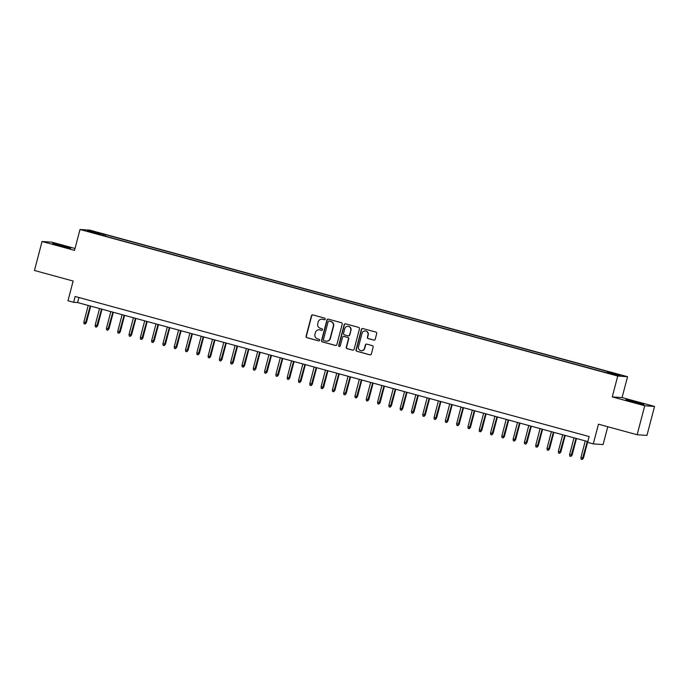 <?xml version="1.0" encoding="UTF-8"?>
<svg xmlns="http://www.w3.org/2000/svg" width="689" height="689" viewBox="0 0 689 689"><rect width="100%" height="100%" fill="white"/><g stroke="black" fill="none" stroke-linecap="round" stroke-linejoin="round"><path stroke-width="1.03" d="M325.208 319.136A0.827 0.801 -86.1 0 0 324.64 318.129L312.858 314.916A1.18 1.145 -86.1 0 0 311.454 315.751L306.08 336.232A1.18 1.145 -86.1 0 0 306.889 337.679L318.671 340.891A0.827 0.801 -86.1 0 0 319.653 340.306A0.827 0.801 -86.1 0 0 319.093 339.298L317.56 338.876A3.764 3.678 -86.1 0 1 314.968 334.268L315.416 332.563A3.764 3.678 -86.1 0 1 319.92 329.893L321.444 330.307A0.827 0.801 -86.1 0 0 322.435 329.721A0.827 0.801 -86.1 0 0 321.866 328.713L320.342 328.3A3.764 3.678 -86.1 0 1 317.75 323.692L318.197 321.978A3.764 3.678 -86.1 0 1 322.702 319.308L324.226 319.722A0.827 0.801 -86.1 0 0 325.208 319.136M637.024 402.23L625.905 399.715L640.537 403.875L644.008 404.46L637.024 402.23M63.715 245.982L52.597 243.467L67.229 247.627L70.691 248.212L63.715 245.982M617.844 374.196L613.288 373.162L617.844 374.196M373.791 340.125A1.18 1.145 -86.1 0 0 375.204 339.289L376.711 333.536A1.18 1.145 -86.1 0 0 375.901 332.098L362.81 328.532A1.18 1.145 -86.1 0 0 361.406 329.368L356.032 349.848A1.18 1.145 -86.1 0 0 356.842 351.287L369.924 354.852A1.18 1.145 -86.1 0 0 371.337 354.017L373.154 347.084A1.18 1.145 -86.1 0 0 372.344 345.637L366.746 344.112A1.18 1.145 -86.1 0 0 365.342 344.948L364.438 348.393A3.152 3.075 -86.1 0 1 361.26 350.727A3.152 3.075 -86.1 0 1 358.504 346.774L362.044 333.287A3.152 3.075 -86.1 0 1 365.222 330.953A3.152 3.075 -86.1 0 1 367.978 334.906L367.383 337.154A1.18 1.145 -86.1 0 0 368.193 338.592L374.058 340.142A1.18 1.145 -86.1 0 0 374.144 340.159M75.023 248.479L51.864 242.166L42.055 241.503L34.45 270.484L73.137 281.034L67.97 300.74L73.62 302.282L75.144 296.485L589.147 436.568L587.622 442.364L593.272 443.905L603.082 444.569L607.767 426.732M644.74 405.761L654.55 406.424L622.072 397.57L612.263 396.907L644.74 405.761L637.136 434.742L598.448 424.191L593.272 443.905M612.263 396.907L617.732 376.039L80.002 229.489L89.82 230.152L627.55 376.702L617.732 376.039M42.055 241.503L74.533 250.357L80.002 229.489M342.226 324.14A1.18 1.145 -86.1 0 0 341.417 322.702L328.326 319.136A1.18 1.145 -86.1 0 0 326.922 319.972L321.548 340.452A1.18 1.145 -86.1 0 0 322.357 341.89L335.44 345.456A1.18 1.145 -86.1 0 0 336.852 344.621L342.226 324.14M345.568 323.83L358.659 327.396A1.18 1.145 -86.1 0 1 359.469 328.842L354.094 349.323A1.18 1.145 -86.1 0 1 352.682 350.158L347.084 348.634A1.18 1.145 -86.1 0 1 346.274 347.187L348.453 338.885A1.18 1.145 -86.1 0 0 347.644 337.446L343.932 336.43A1.18 1.145 -86.1 0 0 342.519 337.266L340.254 345.912A0.827 0.801 -86.1 0 1 339.419 346.524A0.827 0.801 -86.1 0 1 338.704 345.49L344.164 324.665A1.18 1.145 -86.1 0 1 345.568 323.83M654.55 406.424L646.945 435.405L637.136 434.742M95.28 232.124L102.179 233.795L95.28 232.124M607.345 372.62L607.707 371.888L609.567 372.017L105.727 234.699L103.875 234.579L103.341 235.638M607.707 371.888L620.134 375.281L616.104 375.005L601.824 371.492L97.984 234.182L99.845 234.303L87.417 230.918L91.448 231.194L103.875 234.579M622.072 397.57L627.55 376.702M73.62 302.282L77.599 302.549L587.829 441.606M78.916 297.51L77.599 302.549M105.339 236.181L105.727 234.699M91.801 232.115L91.448 231.194M324.51 319.748A0.827 0.801 -86.1 0 1 324.485 319.739L322.96 319.326A3.764 3.678 -86.1 0 0 322.133 319.196M319.351 329.781A3.764 3.678 -86.1 0 1 320.187 329.91L321.711 330.324A0.827 0.801 -86.1 0 0 321.737 330.332L321.444 330.307M312.772 314.899A1.18 1.145 -86.1 0 0 311.721 315.769L306.347 336.258A1.18 1.145 -86.1 0 0 307.156 337.696L318.938 340.909A0.827 0.801 -86.1 0 0 318.955 340.909M328.24 319.11A1.18 1.145 -86.1 0 0 327.189 319.989L321.815 340.469A1.18 1.145 -86.1 0 0 322.624 341.908L335.707 345.473A1.18 1.145 -86.1 0 0 335.793 345.499M329.239 321.048A0.827 0.801 -86.1 0 1 329.394 321.074L329.127 321.057A0.827 0.801 -86.1 0 0 328.145 321.642L323.425 339.625A0.827 0.801 -86.1 0 0 323.994 340.633L325.604 341.072A3.764 3.678 -86.1 0 0 330.109 338.394L333.33 326.104A3.764 3.678 -86.1 0 0 330.737 321.496L329.127 321.057A0.827 0.801 -86.1 0 1 329.239 321.048L328.98 321.031M326.44 341.193A3.764 3.678 -86.1 0 0 330.375 338.411L330.109 338.394M329.394 321.074L331.004 321.513A3.764 3.678 -86.1 0 1 333.597 326.121L330.375 338.411M343.845 336.413A1.18 1.145 -86.1 0 1 344.199 336.447L347.911 337.464A1.18 1.145 -86.1 0 1 348.72 338.902L346.541 347.213A1.18 1.145 -86.1 0 0 347.351 348.651L352.949 350.176A1.18 1.145 -86.1 0 0 353.035 350.193M345.482 323.813A1.18 1.145 -86.1 0 0 344.431 324.691L338.962 345.508A0.827 0.801 -86.1 0 0 339.556 346.524M350.718 330.264A3.152 3.075 -86.1 0 0 347.962 326.31A3.152 3.075 -86.1 0 0 344.784 328.644L343.535 333.398A1.18 1.145 -86.1 0 0 344.345 334.837L348.066 335.853A1.18 1.145 -86.1 0 0 349.469 335.018L350.985 330.281A3.152 3.075 -86.1 0 0 348.091 326.328M348.41 335.887A1.18 1.145 -86.1 0 0 349.736 335.035L349.469 335.018M350.985 330.281L349.736 335.035M365.351 330.97A3.152 3.075 -86.1 0 1 368.236 334.923L367.65 337.171A1.18 1.145 -86.1 0 0 368.46 338.609L374.058 340.142M361.389 350.735A3.152 3.075 -86.1 0 0 364.705 348.41L364.438 348.393M366.66 344.095A1.18 1.145 -86.1 0 0 365.601 344.965L364.705 348.41M362.724 328.515A1.18 1.145 -86.1 0 0 361.673 329.385L356.299 349.866A1.18 1.145 -86.1 0 0 357.109 351.312L370.191 354.878A1.18 1.145 -86.1 0 0 370.277 354.895M86.375 322.667L85.152 324.028L84.024 323.718L83.86 322.082L86.375 322.667L90.715 306.123M85.152 324.028L90.259 306.002M83.86 322.082L88.226 305.442M97.674 325.742L96.451 327.103L95.323 326.793L95.16 325.156L97.674 325.742L102.006 309.206M96.451 327.103L101.559 309.077M95.16 325.156L99.526 308.526M108.965 328.825L107.751 330.186L106.623 329.876L106.459 328.24L108.965 328.825L113.306 312.281M107.751 330.186L112.85 312.16M106.459 328.24L110.817 311.6M120.265 331.9L119.042 333.261L117.914 332.951L117.75 331.314L120.265 331.9L124.606 315.355M119.042 333.261L124.149 315.235M117.75 331.314L122.117 314.684M131.565 334.983L130.342 336.344L129.213 336.034L129.05 334.398L131.565 334.983L135.897 318.439M130.342 336.344L135.449 318.318M129.05 334.398L133.416 317.758M142.856 338.058L141.641 339.419L140.513 339.109L140.349 337.472L142.856 338.058L147.196 321.513M141.641 339.419L146.748 321.393M140.349 337.472L144.707 320.841M154.155 341.141L152.932 342.493L151.804 342.192L151.64 340.555L154.155 341.141L158.496 324.597M152.932 342.493L158.039 324.476M151.64 340.555L156.007 323.916M165.455 344.216L164.232 345.577L163.104 345.267L162.94 343.63L165.455 344.216L169.795 327.671M164.232 345.577L169.339 327.551M162.94 343.63L167.306 326.999M176.746 347.299L175.531 348.651L174.403 348.35L174.239 346.713L176.746 347.299L181.086 330.754M175.531 348.651L180.639 330.634M174.239 346.713L178.597 330.074M188.045 350.374L186.822 351.734L185.694 351.424L185.53 349.788L188.045 350.374L192.386 333.829M186.822 351.734L191.93 333.709M185.53 349.788L189.897 333.157M199.345 353.457L198.122 354.809L196.994 354.508L196.83 352.871L199.345 353.457L203.686 336.912M198.122 354.809L203.229 336.783M196.83 352.871L201.197 336.232M210.636 356.532L209.422 357.892L208.293 357.582L208.13 355.946L210.636 356.532L214.977 339.987M209.422 357.892L214.529 339.866M208.13 355.946L212.488 339.315M221.936 359.615L220.721 360.967L219.584 360.666L219.421 359.021L221.936 359.615L226.276 343.07M220.721 360.967L225.82 342.941M219.421 359.021L223.787 342.39M233.235 362.69L232.012 364.05L230.884 363.74L230.72 362.104L233.235 362.69L237.576 346.145M232.012 364.05L237.119 346.024M230.72 362.104L235.087 345.473M244.526 365.773L243.312 367.125L242.183 366.824L242.02 365.179L244.526 365.773L248.867 349.228M243.312 367.125L248.419 349.099M242.02 365.179L246.386 348.548M255.826 368.848L254.611 370.208L253.474 369.898L253.319 368.262L255.826 368.848L260.166 352.303M254.611 370.208L259.71 352.182M253.319 368.262L257.677 351.631M267.125 371.922L265.902 373.283L264.774 372.973L264.61 371.337L267.125 371.922L271.466 355.386M265.902 373.283L271.01 355.257M264.61 371.337L268.977 354.706M278.416 375.005L277.202 376.366L276.074 376.056L275.91 374.42L278.416 375.005L282.757 358.461M277.202 376.366L282.309 358.34M275.91 374.42L280.277 357.78M289.716 378.08L288.502 379.441L287.365 379.131L287.21 377.494L289.716 378.08L294.057 361.544M288.502 379.441L293.6 361.415M287.21 377.494L291.568 360.864M301.015 381.163L299.793 382.524L298.664 382.214L298.501 380.578L301.015 381.163L305.356 364.619M299.793 382.524L304.9 364.498M298.501 380.578L302.867 363.938M312.306 384.238L311.092 385.599L309.964 385.289L309.8 383.652L312.306 384.238L316.647 367.702M311.092 385.599L316.199 367.573M309.8 383.652L314.167 367.022M323.606 387.321L322.392 388.682L321.255 388.372L321.1 386.736L323.606 387.321L327.947 370.777M322.392 388.682L327.49 370.656M321.1 386.736L325.458 370.096M334.906 390.396L333.683 391.757L332.554 391.447L332.391 389.81L334.906 390.396L339.246 373.86M333.683 391.757L338.79 373.731M332.391 389.81L336.757 373.18M346.197 393.479L344.982 394.84L343.854 394.53L343.69 392.894L346.197 393.479L350.537 376.935M344.982 394.84L350.09 376.814M343.69 392.894L348.057 376.254M357.496 396.554L356.282 397.915L355.145 397.605L354.99 395.968L357.496 396.554L361.837 380.018M356.282 397.915L361.38 379.889M354.99 395.968L359.348 379.338M368.796 399.637L367.573 400.998L366.445 400.688L366.281 399.052L368.796 399.637L373.137 383.093M367.573 400.998L372.68 382.972M366.281 399.052L370.648 382.412M380.087 402.712L378.872 404.073L377.744 403.763L377.581 402.126L380.087 402.712L384.428 386.167M378.872 404.073L383.98 386.047M377.581 402.126L381.947 385.495M391.386 405.795L390.172 407.147L389.044 406.846L388.88 405.21L391.386 405.795L395.727 389.251M390.172 407.147L395.271 389.13M388.88 405.21L393.238 388.57M402.686 408.87L401.463 410.231L400.335 409.921L400.171 408.284L402.686 408.87L407.027 392.325M401.463 410.231L406.57 392.205M400.171 408.284L404.538 391.653M413.986 411.953L412.763 413.305L411.634 413.004L411.471 411.367L413.986 411.953L418.318 395.408M412.763 413.305L417.87 395.288M411.471 411.367L415.837 394.728M425.277 415.028L424.062 416.389L422.934 416.078L422.77 414.442L425.277 415.028L429.617 398.483M424.062 416.389L429.161 398.363M422.77 414.442L427.128 397.811M436.576 418.111L435.353 419.463L434.225 419.162L434.061 417.525L436.576 418.111L440.917 401.566M435.353 419.463L440.46 401.437M434.061 417.525L438.428 400.886M447.876 421.186L446.653 422.546L445.525 422.236L445.361 420.6L447.876 421.186L452.208 404.641M446.653 422.546L451.76 404.521M445.361 420.6L449.728 403.969M459.167 424.269L457.952 425.621L456.824 425.32L456.661 423.675L459.167 424.269L463.508 407.724M457.952 425.621L463.06 407.595M456.661 423.675L461.019 407.044M470.466 427.344L469.243 428.704L468.115 428.394L467.952 426.758L470.466 427.344L474.807 410.799M469.243 428.704L474.351 410.678M467.952 426.758L472.318 410.127M481.766 430.427L480.543 431.779L479.415 431.478L479.251 429.833L481.766 430.427L486.107 413.882M480.543 431.779L485.65 413.753M479.251 429.833L483.618 413.202M493.057 433.502L491.843 434.862L490.714 434.552L490.551 432.916L493.057 433.502L497.398 416.957M491.843 434.862L496.95 416.836M490.551 432.916L494.909 416.285M504.357 436.576L503.134 437.937L502.005 437.636L501.842 435.991L504.357 436.576L508.697 420.04M503.134 437.937L508.241 419.911M501.842 435.991L506.208 419.36M515.656 439.66L514.433 441.02L513.305 440.71L513.141 439.074L515.656 439.66L519.997 423.115M514.433 441.02L519.54 422.994M513.141 439.074L517.508 422.435M526.947 442.734L525.733 444.095L524.605 443.785L524.441 442.149L526.947 442.734L531.288 426.198M525.733 444.095L530.84 426.069M524.441 442.149L528.799 425.518M538.247 445.817L537.032 447.178L535.896 446.868L535.732 445.232L538.247 445.817L542.587 429.273M537.032 447.178L542.131 429.152M535.732 445.232L540.098 428.592M549.546 448.892L548.323 450.253L547.195 449.943L547.032 448.306L549.546 448.892L553.887 432.356M548.323 450.253L553.431 432.227M547.032 448.306L551.398 431.676M560.837 451.975L559.623 453.336L558.495 453.026L558.331 451.39L560.837 451.975L565.178 435.431M559.623 453.336L564.73 435.31M558.331 451.39L562.698 434.75M572.137 455.05L570.923 456.411L569.786 456.101L569.631 454.464L572.137 455.05L576.478 438.514M570.923 456.411L576.021 438.385M569.631 454.464L573.989 437.834M583.437 458.133L582.214 459.494L581.085 459.184L580.922 457.548L583.437 458.133L587.777 441.589M582.214 459.494L587.321 441.468M580.922 457.548L585.288 440.908"/></g></svg>
